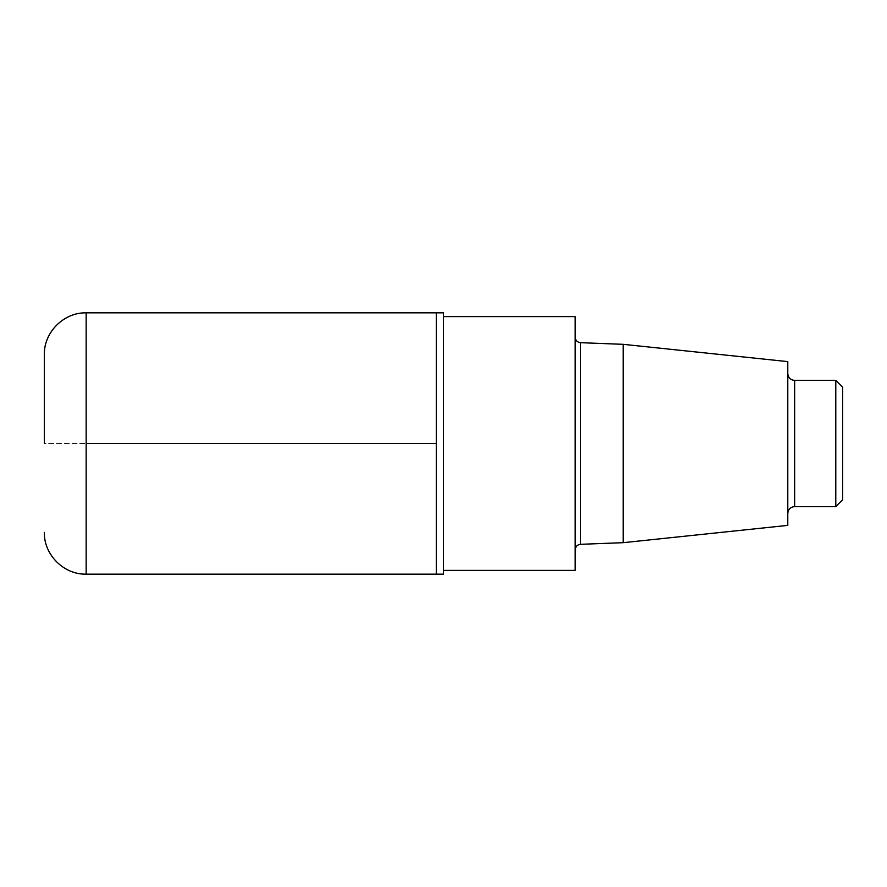 <?xml version="1.0" encoding="UTF-8"?>
<svg xmlns="http://www.w3.org/2000/svg" width="887" height="887" viewBox="0 0 887 887"><rect width="100%" height="100%" fill="white"/><g stroke="black" fill="none" stroke-linecap="round" stroke-linejoin="round"><path stroke-width="0.67" stroke-dasharray="4.43 3.33" d="M623.184 344.322L623.184 542.678M787.789 361.619L787.789 525.381M575.175 316.626L575.175 570.374M443.5 312.845L443.5 574.155M436.304 574.155L436.304 312.845L436.304 574.155M842.65 387.264L842.65 499.736M835.787 380.401L835.787 506.599M787.789 443.5L787.789 513.451L787.789 443.5M44.35 354.656L44.35 443.5L86.161 443.5L44.35 443.5M580.453 342.681L580.453 544.319M794.641 380.401L794.641 506.599M86.161 312.845L86.161 574.155"/><path stroke-width="1.33" d="M623.184 344.322L787.789 361.619L787.789 525.381L623.184 542.678L623.184 344.322L580.453 342.681C577.26 342.293 575.508 340.464 575.175 337.193M443.5 570.374L575.175 570.374L575.175 316.626L443.5 316.626M86.161 312.845L436.304 312.845L436.304 574.155L443.5 574.155L443.5 312.845L436.304 312.845L436.304 574.155L86.161 574.155L86.161 312.845C63.82 312.279 43.773 332.315 44.35 354.656L44.35 443.5M835.787 380.401L835.787 506.599L842.65 499.736L842.65 387.264L835.787 380.401L794.641 380.401C790.472 380.002 788.188 377.707 787.789 373.549M436.304 443.5L86.161 443.5L436.304 443.5M623.184 542.678L580.453 544.319L580.453 342.681M835.787 506.599L794.641 506.599L794.641 380.401M580.453 544.319C577.26 544.707 575.508 546.536 575.175 549.807M794.641 506.599C790.472 506.998 788.188 509.293 787.789 513.451M86.161 574.155C63.82 574.721 43.773 554.685 44.35 532.344"/></g></svg>
